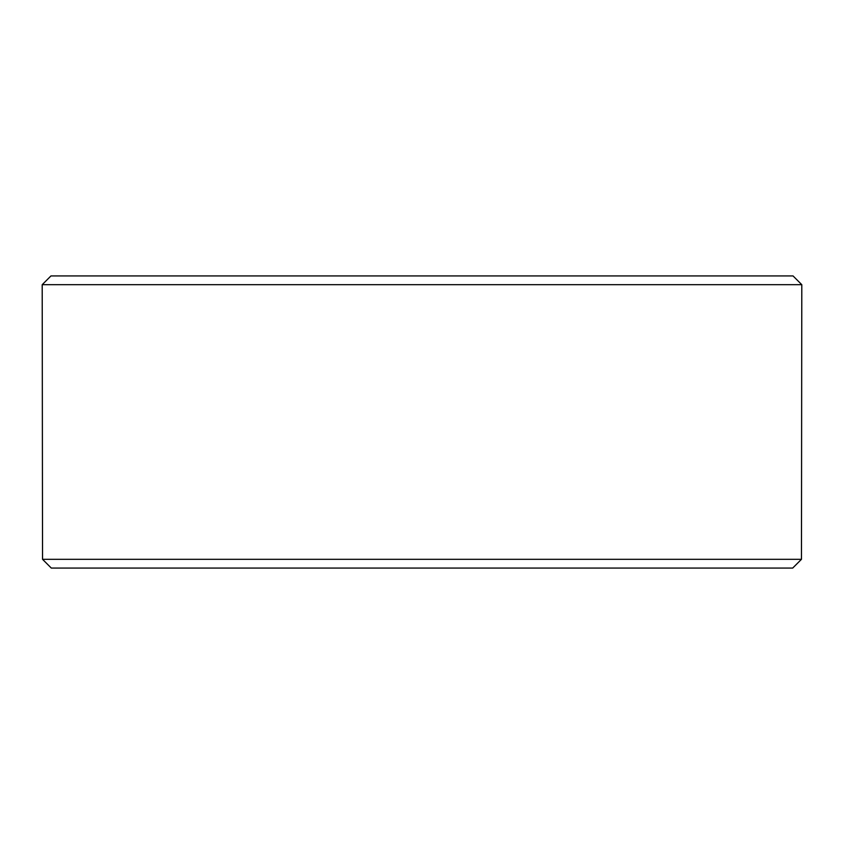 <?xml version="1.0" encoding="UTF-8"?>
<svg xmlns="http://www.w3.org/2000/svg" width="844" height="844" viewBox="0 0 844 844"><rect width="100%" height="100%" fill="white"/><g stroke="black" fill="none" stroke-linecap="round" stroke-linejoin="round"><path stroke-width="1.27" d="M801.8 284.692L42.2 284.692L42.538 559.308L801.462 559.308L801.8 284.692L793.033 275.925L50.967 275.925L42.2 284.692M42.538 559.308L51.315 568.075L792.685 568.075L801.462 559.308"/></g></svg>

